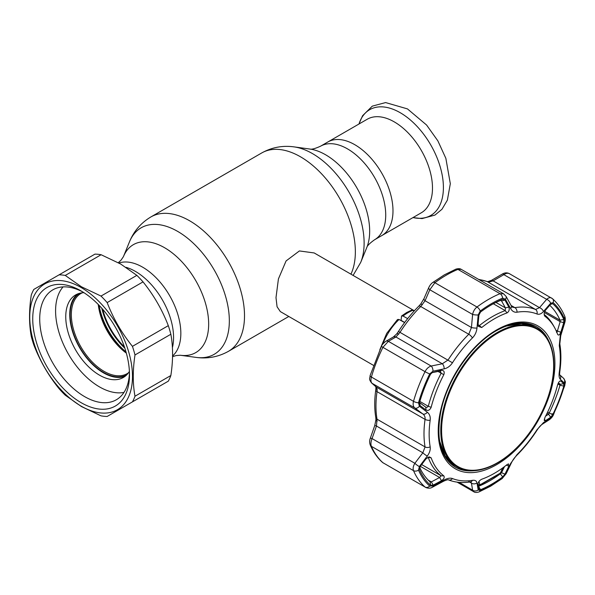 <?xml version="1.0" encoding="UTF-8"?>
<svg xmlns="http://www.w3.org/2000/svg" width="595" height="595" viewBox="0 0 595 595"><rect width="100%" height="100%" fill="white"/><g stroke="black" fill="none" stroke-linecap="round" stroke-linejoin="round"><path stroke-width="0.89" d="M354.791 144.697A54.019 31.193 60 0 1 390.082 192.297A54.019 31.193 60 0 1 381.804 235.583A54.019 31.193 -120 0 0 390.082 192.297A54.019 31.193 -120 0 0 354.791 144.697A54.019 31.193 -120 0 0 327.786 142.019A54.019 31.193 60 0 1 354.791 144.697M172.416 347.629A54.019 31.193 -120 0 0 135.37 271.372A54.019 31.193 -120 0 0 126.051 267.326A54.019 31.193 -120 0 1 135.37 271.372A54.019 31.193 -120 0 1 172.416 347.629M124.392 346.855A48.716 28.129 60 0 1 102.719 309.303M414.351 310.783L314.19 252.949L299.397 250.941L286.076 260.945L278.423 278.921L275.998 297.634L277.069 306.767L280.334 311.587L373.415 365.323M421.297 212.787A54.019 31.193 -120 0 0 429.583 169.493A54.019 31.193 -120 0 0 394.292 121.893A54.019 31.193 -120 0 0 367.279 119.216L320.519 146.214A54.019 31.193 60 0 1 347.525 148.891A54.019 31.193 60 0 1 382.816 196.491A54.019 31.193 60 0 1 374.538 239.785L421.297 212.787M101.775 308.225A49.794 28.746 -120 0 0 124.853 348.209M98.257 304.476A46.261 26.708 -120 0 0 126.348 353.125M82.274 292.807A46.261 26.708 -120 0 0 80.92 293.499A46.261 26.708 -120 0 0 73.832 330.575A46.261 26.708 -120 0 0 104.051 371.339A46.261 26.708 -120 0 0 127.189 373.63A46.261 26.708 -120 0 0 128.468 372.805M79.581 293.298A47.109 27.199 -120 0 0 72.769 331.155A47.109 27.199 -120 0 0 103.456 372.373A47.109 27.199 -120 0 0 126.69 374.887M125.218 376.204A47.674 27.526 60 0 1 103.456 372.834A47.674 27.526 60 0 1 72.88 332.642A47.674 27.526 60 0 1 77.707 293.923M129.405 371.392A47.674 27.526 60 0 1 123.306 377.498A47.674 27.526 60 0 1 99.469 375.14A47.674 27.526 60 0 1 68.321 333.126A47.674 27.526 60 0 1 75.632 294.927A47.674 27.526 60 0 1 83.969 292.695M123.983 392.395A62.059 35.834 60 0 1 99.469 386.884A62.059 35.834 60 0 1 60.727 337.648A62.059 35.834 60 0 1 63.07 286.894M136.865 275.366L120.718 264.054L101.128 254.734A77.581 44.789 -120 0 0 94.955 254.125L33.818 289.423A77.581 44.789 -120 0 0 31.267 295.068C28.977 310.159 28.977 323.911 31.267 336.339A77.581 44.789 -120 0 0 33.818 344.936C39.984 360.905 48.411 375.497 59.091 388.706A77.581 44.789 -120 0 0 65.264 395.214L81.403 406.526L101.001 415.846A77.581 44.789 -120 0 0 107.167 416.463L132.44 401.87A77.581 44.789 -120 0 0 134.991 396.225L170.854 375.519C173.152 360.444 173.152 346.692 170.854 334.249A77.581 44.789 -120 0 0 168.303 325.651C162.204 309.794 153.778 295.202 143.031 281.881A77.581 44.789 -120 0 0 136.865 275.366L101.001 296.072A77.581 44.789 -120 0 1 107.167 302.587C113.266 318.444 121.692 333.036 132.44 346.357L168.303 325.651M132.44 401.87L168.303 381.164A77.581 44.789 -120 0 0 170.854 375.519M81.113 406.117A72.642 41.94 -120 0 0 132.477 376.464A72.642 41.94 -120 0 0 81.113 287.497A72.642 41.94 -120 0 0 29.75 317.157A72.642 41.94 -120 0 0 81.113 406.117M170.854 334.249L134.991 354.955C132.7 370.045 132.7 383.797 134.991 396.225M134.991 354.955A77.581 44.789 -120 0 0 132.44 346.357M101.128 254.734L65.264 275.44L81.403 286.753L101.001 296.072M81.113 402.666A68.41 39.493 60 0 1 32.74 318.883A68.41 39.493 60 0 1 81.113 290.955L81.113 290.955A68.41 39.493 60 0 1 129.487 374.738A68.41 39.493 60 0 1 81.113 402.666M129.457 372.663A63.472 36.645 60 0 1 116.345 399.766A63.472 36.645 60 0 1 84.609 396.62A63.472 36.645 60 0 1 43.138 340.69A63.472 36.645 60 0 1 52.873 289.825A63.472 36.645 60 0 1 82.891 292.019M65.264 275.44A77.581 44.789 -120 0 0 59.091 274.83M143.031 281.881L107.167 302.587M404.689 322.468L401.075 320.341L401.558 315.997L403.031 316.034L407.664 318.615M379.848 349.674L386.69 333.401L397.512 319.522L399.044 319.478L404.607 322.579M401.558 315.997L406.645 312.539L411.785 310.092L414.202 310.947M415.065 310.01L416.15 308.857M383.388 463.059L382.459 462.389A4.232 3.429 -48.3 0 0 382.92 462.717L425.023 487.022A114.247 65.963 -60 0 1 413.503 470.638C412.722 468.555 413.175 466.108 414.864 463.297L422.837 452.802L425.053 446.912A95.914 55.38 -60 0 1 425.053 419.371C425.306 417.043 424.562 415.228 422.837 413.941L414.864 408.014C413.175 406.586 412.722 404.362 413.503 401.342A114.247 65.963 -60 0 1 425.023 371.652C426.548 368.721 428.586 366.847 431.152 366.029L442.301 363.776L448.109 359.953A95.914 55.38 -60 0 1 468.771 334.256L471.448 327.518L472.609 314.458C473.233 311.319 474.691 308.827 476.989 307.005A114.247 65.963 -60 0 1 500.031 293.699L503.556 293.789L506.077 296.407A4.232 2.529 -29 0 1 505.408 299.211L502.611 298.132A111.064 64.126 120 0 0 491.411 303.673A111.064 64.126 120 0 0 480.21 311.066L478.194 314.926L476.974 328.031C476.55 331.928 475.033 335.23 472.43 337.93A92.731 53.535 120 0 0 452.46 362.779C450.229 366.089 447.455 368.112 444.153 368.863L432.967 371.183L429.694 373.913A111.064 64.126 120 0 0 418.493 402.778L419.363 406.259L427.314 412.246C429.635 414.083 430.587 416.745 430.17 420.219A92.731 53.535 120 0 0 430.17 446.852C430.579 449.82 429.627 452.869 427.314 456.015L419.363 466.554L418.493 470.139A111.064 64.126 120 0 0 429.694 486.07L432.967 485.914L444.153 479.964C447.477 478.239 450.244 477.77 452.46 478.559A92.731 53.535 120 0 0 472.43 480.344C475.048 479.987 476.558 480.834 476.974 482.895L478.194 489.96L480.21 490.585A111.064 64.126 120 0 0 491.411 485.044A111.064 64.126 120 0 0 502.611 477.651L505.408 474.245L510.644 463.46L517.01 454.61A92.731 53.535 120 0 0 536.98 429.761L543.466 422.621L550.635 417.988L553.127 414.804A111.064 64.126 120 0 0 564.328 385.939L564.239 382.912L560.297 379.238C559.151 378.078 558.809 375.772 559.27 372.321A92.731 53.535 120 0 0 559.27 345.688L560.297 335.468L564.239 322.609L564.328 318.578A111.064 64.126 120 0 0 553.127 302.647L550.635 303.249L543.466 311.527C541.309 313.929 539.144 314.748 536.98 313.982A92.731 53.535 120 0 0 517.01 312.197C514.34 312.524 512.221 311.319 510.644 308.589L505.408 299.211M544.261 315.112L544.946 316.302C543.763 314.636 543.919 312.65 545.399 310.337L550.687 304.194L551.483 303.554L552.703 303.703A109.934 63.472 -60 0 1 563.785 319.47L563.718 322.735L560.81 332.263C559.664 335.059 558.593 335.744 557.597 334.301A94.612 54.621 120 0 0 554.629 327.711A94.612 54.621 120 0 0 544.946 316.302L544.507 315.774M545.399 420.71L544.224 420.591L544.946 417.467A94.612 54.621 120 0 0 557.597 384.846C558.601 381.975 559.664 380.688 560.81 381.001L563.718 383.701L563.785 386.148A109.934 63.472 -60 0 1 552.703 414.715L550.687 417.281L545.399 420.71L544.291 419.088M560.237 380.882L560.81 381.001L559.642 381.216M478.023 483.943L478.03 483.98C478.194 482.047 479.429 480.463 481.727 479.235A94.612 54.621 120 0 0 494.378 473.322A94.612 54.621 120 0 0 507.037 464.621L508.532 463.884L508.844 466.19L504.962 474.163L502.701 476.922A109.934 63.472 -60 0 1 491.611 484.233A109.934 63.472 -60 0 1 480.529 489.715L478.901 489.209L478.03 483.973M491.611 304.714A109.934 63.472 -60 0 1 493.411 303.703A109.934 63.472 -60 0 1 502.701 299.233L504.962 300.111L508.844 307.072C509.692 309.593 509.089 311.542 507.037 312.911A94.612 54.621 120 0 0 494.378 318.823A94.612 54.621 120 0 0 481.727 327.525L478.142 326.305L478.03 324.863L478.901 315.157L480.529 312.033A109.934 63.472 -60 0 1 491.611 304.714M478.008 325.16L479.57 325.435A95.914 55.38 -60 0 1 492.4 316.614A95.914 55.38 -60 0 1 505.229 310.627L505.415 307.905L501.555 300.936L500.447 300.46A107.197 61.887 120 0 0 492.392 304.276M556.489 332.308L557.009 332.293L560.17 321.642L560.014 320.192A107.197 61.887 120 0 0 549.743 305.302M478.35 486.108L478.826 486.204A107.197 61.887 120 0 0 489.633 480.864A107.197 61.887 120 0 0 500.447 473.724L501.555 472.705L504.962 474.163M419.654 467.373A107.197 61.887 120 0 0 430.066 481.853L431.338 481.905L433.182 485.126L430.527 485.252A109.934 63.472 -60 0 1 419.438 469.485L419.304 468.83M419.52 402.532L425.663 407.114L426.942 407.389L428.311 406.311A95.914 55.38 -60 0 1 441.14 373.243L440.508 371.369L439.616 371.146L431.338 372.812L441.468 370.343L439.616 371.146M545.637 416.121L548.568 414.224L549.207 413.064A107.197 61.887 120 0 0 560.014 385.21L560.17 384.318L558.445 382.741M547.028 413.339L548.568 414.224L550.687 417.281M547.608 412.142L552.703 414.715M558.214 383.187L560.17 384.318L563.718 383.701M502.611 298.132A4.232 2.767 -112.3 0 0 500.031 293.699L457.934 269.394A4.232 2.767 -112.3 0 0 455.896 269.148C458.306 268.479 460.069 268.538 461.192 269.334L457.934 269.394A114.247 65.963 120 0 0 446.414 275.091A114.247 65.963 120 0 0 434.893 282.699L429.813 289.75L425.068 300.743L420.732 306.522A95.914 55.38 120 0 0 400.078 332.218L395.928 337.001L388.356 341.322A4.232 3.206 -120 0 0 385.724 341.359L385.724 341.359A4.232 3.206 -120 0 0 385.709 341.374M444.153 368.863A4.232 2.261 -101.6 0 0 442.301 363.776L395.928 337.001A4.232 3.191 -119.5 0 0 393.317 337.023L385.724 341.359C383.239 343.337 381.819 344.974 381.469 346.268A4.232 0.409 26.1 0 0 382.92 347.346A114.247 65.963 120 0 0 371.399 377.037C370.603 380.034 370.826 382.124 372.068 383.306L376.464 387.166L377.193 389.71L377.022 391.636A95.914 55.38 120 0 0 377.022 419.185L376.464 426.02L372.068 438.582C370.826 441.654 370.603 444.234 371.399 446.332A114.247 65.963 120 0 0 382.92 462.717L425.023 487.022A4.232 3.429 131.7 0 0 429.694 486.07M432.967 371.183A4.232 2.239 -101.3 0 0 431.152 366.029L388.356 341.322L382.92 347.346L425.023 371.652A4.232 0.409 -153.9 0 0 429.694 373.913M441.468 370.343C443.967 370.358 444.755 371.801 443.818 374.686A94.612 54.621 120 0 0 431.159 407.3C429.917 410.037 428.214 410.952 426.065 410.052L420.152 405.626L419.304 403.886L419.438 402.808A109.934 63.472 -60 0 1 430.527 374.24L432.624 372.21M419.735 402.718L420.152 405.626M425.767 407.181L426.065 410.052M419.363 468.198L419.438 469.485L420.152 466.584L426.065 458.797L429.211 456.841L431.159 457.845A94.612 54.621 120 0 0 443.818 475.851C444.748 477.369 443.967 478.99 441.468 480.715L433.182 485.126M428.244 480.113L431.338 481.905L439.616 477.48L441.14 475.807A95.914 55.38 -60 0 1 428.311 457.555L427.991 457.205M420.33 466.346L439.616 477.48L441.468 480.715M430.527 485.252L430.148 481.913M506.367 465.149L508.844 466.19M500.953 472.356L501.555 472.705L504.545 466.562M370.283 445.097A4.232 3.176 -23.4 0 0 370.298 445.127C369.398 442.695 369.421 440.352 370.365 438.099L372.068 438.582L414.864 463.297A4.232 0.818 -142.6 0 0 419.363 466.554M370.365 438.099L374.761 425.514L376.464 426.02L422.837 452.802A4.232 0.803 -143 0 0 427.314 456.015M374.761 425.514L375.943 419.676A4.232 2.008 2 0 0 377.193 421.171M375.943 419.676L375.795 417.586C374.374 409.1 374.367 399.892 375.78 389.948L375.943 387.799A4.232 2.841 -2.4 0 0 377.193 389.71M419.363 406.259A4.232 2.834 126.6 0 1 414.864 408.014L372.068 383.306A4.232 3.808 -48.6 0 1 371.563 382.942L375.966 386.802A4.232 3.793 -48.8 0 0 376.464 387.166L422.837 413.941A4.232 2.863 126.6 0 0 427.314 412.246M398.747 334.159A4.232 1.398 -140.5 0 0 396.694 333.929L393.317 337.023M422.346 304.804A4.232 0.372 -141.9 0 0 420.784 303.956L418.768 306.187C411.286 313.639 404.518 322.059 398.449 331.46L396.694 333.929M509.9 274.035C508.383 272.845 506.367 273.046 503.853 274.645A4.232 1.54 -120 0 0 502.254 274.087L502.254 274.087C504.761 272.599 507.148 272.473 509.424 273.693L552.457 298.675A4.232 3.429 131.7 0 1 553.127 302.647M563.718 322.735L560.17 321.642L544.336 312.501M560.81 332.263L555.998 330.418M544.157 314.443A95.914 55.38 -60 0 1 553.484 325.629L554.629 327.711M550.635 303.249A4.232 2.462 -139.6 0 0 546.649 299.352L503.853 274.645L493.136 280.877A4.232 1.554 -120.3 0 0 491.522 280.327L502.254 274.087M543.466 311.527A4.232 2.447 -139 0 0 539.516 307.652L493.136 280.877L489.053 282.023A4.232 3.057 -91.5 0 0 487.736 281.651L478.499 279.323M489.053 282.023L487.498 281.747A4.232 3.444 -68.4 0 0 487.127 281.569M478.194 314.926A4.232 0.9 -175.1 0 1 472.609 314.458L429.813 289.75A4.232 1.852 -156.5 0 1 428.75 287.623L428.75 287.623C429.88 285.243 431.226 283.525 432.796 282.476L432.796 282.476A4.232 2.068 -126.6 0 1 434.893 282.699L476.989 307.005A4.232 2.068 -126.6 0 1 480.21 311.066M476.974 328.031A4.232 0.922 -174.7 0 1 471.448 327.518L425.068 300.743A4.232 1.837 -156.8 0 1 423.99 298.638L428.75 287.623M504.962 300.111L501.555 300.936L500.447 300.46L502.701 299.233M508.844 307.072L505.415 307.905L495.97 302.453M536.98 313.982A4.232 3.444 -68.4 0 0 535.53 309.482L539.516 307.652L546.649 299.352C548.702 297.5 550.487 297.165 551.996 298.34A4.232 3.429 131.7 0 1 552.457 298.675C557.574 303.257 561.628 309.013 564.625 315.938L564.625 315.938C565.495 318.035 565.518 320.348 564.692 322.862L560.728 335.706L559.813 343.88C561.234 352.359 561.241 361.567 559.828 371.511L559.531 374.612L563.502 378.227C566.529 383.15 565.042 381.693 564.804 385.523L553.447 414.797C552.762 416.455 551.439 418.069 549.468 419.639L549.468 419.639A4.232 3.287 -123 0 0 550.635 417.988M549.468 419.639L542.298 424.235A4.232 3.273 -122.4 0 0 543.466 422.621M542.298 424.235C540.721 425.239 539.011 427.158 537.159 430.007C531.09 439.4 524.321 447.819 516.839 455.272L516.839 455.272C515.597 456.67 513.507 458.574 511.38 462.88L511.38 462.88A4.232 1.934 -154.5 0 1 510.644 463.46M511.38 462.88L506.181 473.657A4.232 1.949 -154 0 1 505.408 474.245M506.181 473.657L502.128 478.588L490.63 486.182L479.027 491.916C476.602 492.667 474.847 492.608 473.761 491.753L472.609 490.168A4.232 3.585 -9.1 0 0 478.194 489.96M459.08 482.359L472.609 490.168L471.448 483.095A4.232 3.57 -9.7 0 0 476.974 482.895M469.596 482.024L471.448 483.095L470.876 481.861M468.771 481.556A4.232 3.131 -99.1 0 0 470.452 481.898C462.516 483.17 455.19 482.5 448.481 479.89L448.481 479.89C448.184 479.503 446.622 479.905 443.796 481.11L443.796 481.11A4.232 1.435 -118.4 0 0 444.153 479.964M443.796 481.11L432.624 487.104A4.232 1.406 -118 0 0 432.967 485.914M510.644 308.589A4.232 2.558 -28.7 0 0 511.269 305.815L506.077 296.407M511.269 305.815L512.429 307.154L514.876 307.637A95.914 55.38 -60 0 1 535.53 309.482L487.498 281.747A95.914 55.38 120 0 0 478.982 279.598M564.692 322.862L564.239 322.609M560.728 335.706L560.297 335.468M559.821 374.902A4.232 3.875 132.2 0 1 560.297 379.238M563.502 378.227A4.232 3.89 132.4 0 1 564.239 382.912M502.946 467.744L501.139 471.976A1.413 0.588 -156.9 0 1 500.849 472.17L502.649 467.953M478.975 481.459L479.726 484.367L480.448 484.583L499.949 473.322L500.849 472.17M479.726 484.367A1.413 1.16 165.6 0 1 478.149 484.694M441.587 430.289A79.239 45.748 120 0 0 497.613 462.642A79.239 45.748 120 0 0 553.648 365.59A79.239 45.748 120 0 0 497.613 333.237A79.239 45.748 120 0 0 441.587 430.289M553.871 365.122A79.975 46.172 -60 0 1 518.959 445.603A79.975 46.172 -60 0 1 457.332 467.03A79.975 46.172 -60 0 1 440.769 430.416A79.975 46.172 -60 0 1 475.673 349.934A79.975 46.172 -60 0 1 537.307 328.507A79.975 46.172 -60 0 1 553.871 365.122M118.308 262.7L121.075 260.112L123.403 256.683A62.334 35.99 60 0 1 164.577 247.721A62.334 35.99 60 0 1 207.93 314.413A62.334 35.99 60 0 1 180.307 355.252L196.119 357.402C207.536 358.978 218.313 356.955 228.45 351.325L288.806 316.473M123.403 256.683L129.442 241.912A73.044 42.171 60 0 1 177.689 231.41A73.044 42.171 60 0 1 228.48 309.556A73.044 42.171 60 0 1 196.119 357.402M129.442 241.912C133.786 231.239 140.926 222.917 150.87 216.959A77.581 44.789 60 0 1 189.656 220.797A77.581 44.789 60 0 1 240.335 289.163A77.581 44.789 60 0 1 228.45 351.325M150.87 216.959L261.718 152.96A77.581 44.789 60 0 1 300.505 156.805A77.581 44.789 60 0 1 350.938 274.169M360.719 262.373L366.765 247.602A62.334 35.99 60 0 0 325.584 154.767A62.334 35.99 60 0 0 309.854 149.04L294.042 146.883A73.044 42.171 60 0 1 312.472 153.599A73.044 42.171 60 0 1 360.719 262.373L353.103 275.418M118.903 263.027A54.019 31.193 60 0 1 142.636 267.177A54.019 31.193 60 0 1 177.035 311.951A54.019 31.193 60 0 1 172.565 355.974M412.997 217.577A61.062 35.254 -120 0 0 442.918 179.764A61.062 35.254 -120 0 0 400.227 112.715A61.062 35.254 -120 0 0 358.978 124.005M99.105 305.347A49.794 28.746 -120 0 0 126.014 351.957M126.207 352.627A49.459 28.553 60 0 1 98.629 304.848M413.004 310.278A41.1 23.726 120 0 0 408.021 312.658A41.1 23.726 120 0 0 403.031 316.034M399.044 319.478A41.1 23.726 120 0 0 382.816 344.059M479.027 491.916A4.232 2.767 -112.3 0 0 480.21 490.585M496.565 329.965A82.512 47.637 -60 0 1 554.912 363.649A82.512 47.637 -60 0 1 496.565 464.702A82.512 47.637 -60 0 1 438.218 431.018A82.512 47.637 -60 0 1 496.565 329.965M548.85 341.128A81.106 46.827 120 0 0 536.34 326.648C525.392 320.616 512.064 321.977 496.356 330.723C471.218 344.75 447.18 379.714 440.858 411.547C435.815 439.103 440.612 457.629 455.242 467.127A81.106 46.827 120 0 0 474.037 470.719M471.902 470.779A81.106 46.827 -60 0 1 455.153 467.075M441.051 447.589A79.975 46.172 120 0 0 455.034 465.707M478.053 324.565L481.727 327.525M500.045 473.494L502.701 476.922M419.847 401.424L428.311 406.311L431.159 407.3M557.872 383.976L560.014 385.21L563.785 386.148M443.818 374.686L438.054 371.466M421.684 464.569L441.14 475.807L443.818 475.851M431.159 457.845L427.842 457.28M480.529 489.715L478.358 485.937M382.459 462.389C377.349 457.808 373.296 452.051 370.298 445.127L370.298 445.127A4.232 3.176 -23.4 0 0 371.399 446.332L413.503 470.638A4.232 3.176 156.6 0 0 418.493 470.139M375.795 417.586A4.232 2.834 -9.6 0 0 377.022 419.185L425.053 446.912A4.232 2.834 170.4 0 0 430.17 446.852M375.78 389.948A4.232 1.978 8.1 0 0 377.022 391.636L425.053 419.371A4.232 1.978 -171.9 0 0 430.17 420.219M371.563 382.942C368.513 378.591 369.852 379.26 370.112 375.542L370.112 375.542A4.232 1.361 16.1 0 0 371.399 377.037L413.503 401.342A4.232 1.361 -163.9 0 0 418.493 402.778M452.46 362.779L398.449 331.46M472.43 337.93A4.232 1.465 -134.8 0 0 468.771 334.256L420.732 306.522A4.232 1.465 -134.8 0 0 418.768 306.187M544.737 311.378L560.014 320.192L563.785 319.47M550.509 304.402L552.703 303.703M455.896 269.148L444.294 274.883L432.796 282.476M507.037 312.911L505.229 310.627L493.352 303.77M500.655 300.408L501.555 300.936M535.009 327.183A79.975 46.172 120 0 0 512.325 324.134M536.259 326.603A81.106 46.827 -60 0 1 547.839 339.254M564.804 385.523A4.232 1.361 -163.9 0 1 564.328 385.939M551.996 413.718A4.232 0.409 -153.9 0 1 553.261 414.537M516.839 455.272A4.232 1.465 -134.8 0 0 517.01 454.61M502.128 478.588A4.232 2.068 -126.6 0 0 502.611 477.651M470.719 481.757L470.452 481.898A4.232 3.131 -99.1 0 0 472.43 480.344M448.481 479.89A4.232 3.444 -68.4 0 0 452.46 478.559M517.01 312.197A4.232 3.131 -99.1 0 0 514.876 307.637L511.06 305.436M564.625 315.938A4.232 3.176 156.6 0 1 564.328 318.578M559.813 343.88A4.232 2.834 170.4 0 1 559.27 345.688M559.828 371.511A4.232 1.978 -171.9 0 1 559.27 372.321M499.949 473.322A1.413 0.707 54.2 0 1 499.77 473.717L501.139 471.976M480.448 484.583A1.413 0.907 66.6 0 1 480.046 485.096L499.77 473.717M438.939 435.399A79.975 46.172 120 0 0 455.235 465.818L445.186 455.956L439.556 440.917M505.802 326.179L521.637 323.531L535.21 327.302A79.975 46.172 120 0 0 500.715 328.395M309.854 149.04C311.579 149.59 315.127 148.646 320.519 146.214M172.55 356.658L176.172 355.55L180.307 355.252M366.765 247.602C367.145 245.832 369.733 243.229 374.538 239.785M261.718 152.96C271.856 147.329 282.632 145.306 294.042 146.883M358.919 124.043L362.571 115.742L372.306 106.133L385.59 102.571L407.456 108.9L426.593 125.032L437.883 140.889L445.863 158.352L450.318 183.721L447.366 200.173L441.981 209.254L434.96 215.078L422.056 218.596L412.945 217.606M375.943 387.799L375.728 386.527M370.112 375.542L381.469 346.268M491.522 280.327L487.736 281.651M423.99 298.638L420.784 303.956M432.624 487.104C430.549 488.443 428.169 488.532 425.499 487.372M457.109 482.136L473.761 491.753M461.192 269.334L503.556 293.789M478.276 485.074L480.046 485.096M457.332 467.03L455.235 465.818M537.307 328.507L535.21 327.302"/></g></svg>
